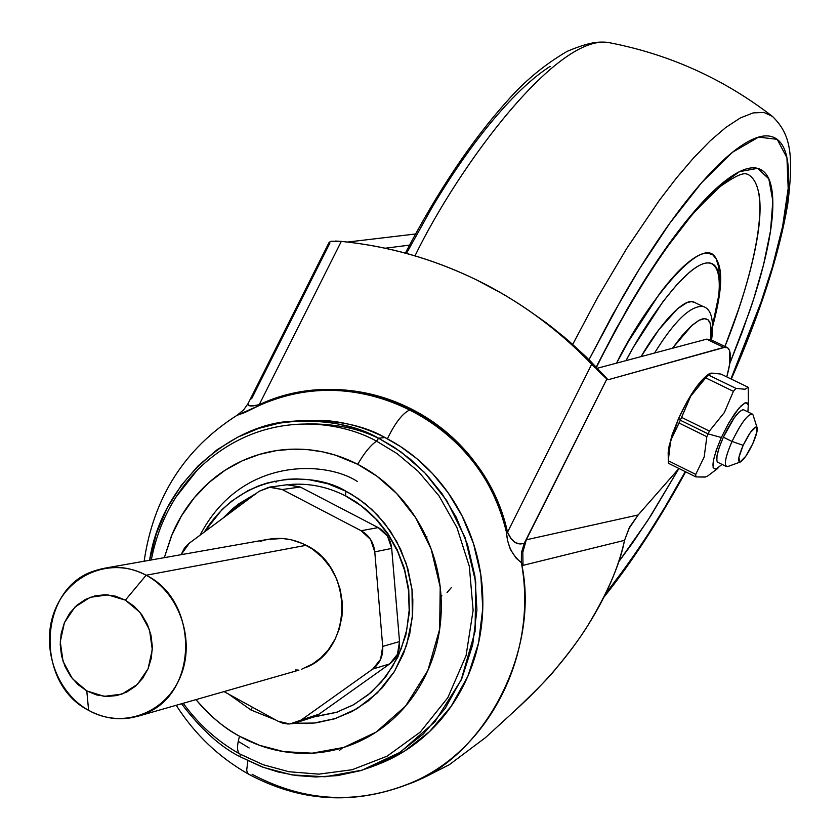 <?xml version="1.0" encoding="UTF-8"?>
<svg xmlns="http://www.w3.org/2000/svg" width="840" height="840" viewBox="0 0 840 840"><rect width="100%" height="100%" fill="white"/><g stroke="black" fill="none" stroke-linecap="round" stroke-linejoin="round"><path stroke-width="1.26" d="M726.495 466.599C723.912 464.3 725.75 455.921 732.018 441.452L723.356 437.189C717.098 451.647 715.281 460.036 717.906 462.357M752.976 414.813C748.965 412.471 741.982 421.344 732.018 441.452L743.148 445.326C749.763 431.949 754.404 426.006 757.061 427.507C757.806 430.132 756.368 435.55 752.745 443.741L757.008 431.571L756 426.909L750.267 432.579L743.148 445.326L738.875 457.58L739.956 462.116L745.71 456.362L752.745 443.741C747.852 453.978 743.673 460.079 740.208 462.042C737.425 461.99 738.402 456.414 743.148 445.326L732.018 441.452C724.92 458.126 723.502 466.494 727.755 466.546M705.653 476.973L695.877 476.91L668.451 463.281L695.877 476.91L695.73 474.39L695.877 476.91L705.138 477.089L707.69 475.997L717.864 468.353C710.356 471.377 711.512 461.097 721.35 437.493L708.11 433.892L709.401 431.067L681.618 417.406L680.327 420.221L708.11 433.892L706.85 436.706L704.172 457.013L695.73 474.39L668.262 460.74L668.451 463.281L668.273 458.168L670.646 440.57L680.327 420.221L678.657 418.257L669.008 446.166M707.091 375.344C698.26 382.421 688.779 396.721 678.657 418.257L680.327 420.221L679.077 423.034L706.85 436.706L708.11 433.892L680.327 420.221L690.659 396.197L705.705 377.885L708.351 374.976L736.029 388.416L708.351 374.976L705.705 377.885L733.404 391.346L736.029 388.416L745.038 389.245L748.22 387.293L720.93 374.062L711.722 373.086L720.93 374.062L748.22 387.293L748.262 389.928L748.22 387.293L745.038 389.245L736.029 388.416L733.404 391.346L724.374 412.503L709.401 431.067L708.11 433.892L721.35 437.493L728.742 423.056L738.906 408.135L744.839 402.948L747.348 402.969L748.45 405.772M711.722 373.086L708.351 374.976L710.346 373.296M743.526 409.752C738.675 410.361 731.955 419.507 723.356 437.189L732.018 441.452C740.628 423.749 747.337 414.582 752.136 413.952M747.915 411.884L748.303 404.775L745.973 402.623L741.3 405.573L734.958 413.238L727.944 424.463L721.35 437.493L716.216 450.293L713.328 460.856L713.129 467.555L715.606 469.413L722.053 464.405M717.917 462.357L716.846 460.919L717.024 455.606L719.303 447.279L723.356 437.189L734.076 418.079L739.064 412.031L742.77 409.679L743.757 409.868M668.21 455.07L668.609 448.382L672.137 434.753L678.657 418.257L687.151 401.499L696.266 387.135L707.175 375.281M668.262 460.74L695.73 474.39L704.172 457.013L706.85 436.706L679.077 423.034L670.646 440.57L668.262 460.74M705.705 377.885L690.659 396.197L681.618 417.406L709.401 431.067L724.374 412.503L733.404 391.346L705.705 377.885M146.129 575.243C198.713 600.495 198.786 692.045 146.297 713.087C126.945 721.445 107.72 720.531 88.61 710.336C121.569 729.173 164.619 714.084 180.043 677.575C195.962 641.34 179.876 593.082 146.129 575.243L125.37 600.138L134.253 606.375L141.719 614.607L147.399 624.414L151.001 635.303L152.334 646.716L151.337 658.067L148.06 668.798L142.663 678.342L135.44 686.217L126.745 692.055L117.033 695.53L106.796 696.507L96.537 694.932L86.783 690.9L88.61 710.336L86.783 690.9L104.213 696.36L121.989 694.102L137.403 684.432L148.06 668.798L152.303 649.582L149.478 629.759L140.007 612.392L125.37 600.138L107.856 594.867L90.121 597.324L74.886 607.11L64.407 622.702L60.26 641.728L63.042 661.343L72.345 678.605L86.783 690.9L78.015 684.611L70.655 676.389L65.079 666.635L61.541 655.851L60.228 644.563L61.205 633.328L64.407 622.702L69.699 613.2L76.818 605.315L85.407 599.424L95.046 595.833L105.263 594.741L115.552 596.19L125.37 600.138L146.129 575.243C112.613 556.857 70.245 572.964 55.388 609.01C40.026 644.795 55.43 692.034 88.61 710.336C34.093 682.994 38.462 587.223 95.12 570.665C112.361 565.005 129.36 566.528 146.129 575.243L306.18 545.307L146.129 575.243M306.233 667.37C353.588 648.48 353.577 567.504 306.18 545.307C291.06 537.653 275.719 536.351 260.137 541.412M287.007 484.754L300.29 487.011L378.2 527.594L387.513 536.141L391.692 548.425L399.525 641.582L397.446 654.287L389.666 663.925L318.959 714.221L312.554 717.339M295.586 669.942L298.914 670.142M391.692 548.425C390.59 539.007 386.085 532.056 378.2 527.594L361.116 530.722C369.096 535.259 373.653 542.315 374.776 551.87L391.692 548.425L374.776 551.87L382.715 646.401L399.525 641.582L391.692 548.425M389.666 663.925C396.721 658.508 400.008 651.063 399.525 641.582L382.715 646.401C383.208 656.019 379.88 663.569 372.729 669.071L389.666 663.925L372.729 669.071L301.14 720.058L318.959 714.221L389.666 663.925M313.173 717.129L318.959 714.221L301.14 720.058L292.834 723.629L287.794 723.996L282.755 723.177L277.956 721.203L224.007 691.593L277.956 721.203L289.81 723.996L301.14 720.058L372.729 669.071L380.615 659.295L382.715 646.401L374.776 551.87L370.534 539.396L361.116 530.722L378.2 527.594L300.29 487.011L287.395 484.701M181.104 554.694L184.401 548.216L188.548 543.774L259.109 491.295L269.157 487.179L282.219 489.531L300.29 487.011L282.219 489.531L361.116 530.722L282.219 489.531L270.365 487.053L259.109 491.295L189.347 543.154L181.094 554.694M267.519 539.417L282.587 538.503L291.26 539.774L302.946 543.711L312.385 549.034L322.14 557.214L330.382 567.347L336.62 578.875L340.274 589.712L342.353 602.774L342.017 616.056L339.308 628.813L335.118 639.135L328.335 649.824L320.975 657.688L312.522 664.03L301.507 669.291M451.406 587.506L447.038 592.567M339.297 750.509L342.709 747.758M276.203 482.087L274.281 481.215M275.751 719.996L250.919 709.968L252.43 707.196L250.919 709.968L275.678 719.953M294.514 723.25L314.192 723.041L335.444 718.515L357.105 708.635L377.465 692.811L394.527 671.328L406.518 645.488L412.356 617.421L411.999 589.533L406.35 563.871L396.816 541.737L384.899 523.656L371.879 509.544L358.712 498.939L346.006 491.274L345.429 495.852L346.006 491.274L351.813 494.498L365.421 503.927L377.717 515.33L390.558 531.394L400.649 549.328L407.904 568.974L412.01 589.397L412.829 599.771L412.65 613.756L409.689 634.19L403.505 653.657L394.317 671.706L382.494 687.54L368.161 701.022L352.055 711.512L334.394 718.861L316.218 722.831L306.989 723.566L294.514 723.25M289.338 484.533C308.721 482.906 327.421 486.685 345.45 495.873L361.494 506.037L375.837 518.984L388.048 534.356L397.751 551.712L404.628 570.538L408.471 590.268L409.175 610.302L406.697 630.042L401.142 648.9L392.669 666.309L381.57 681.765L368.183 694.827L352.916 705.127L336.21 712.415L313.425 717.066L336.21 712.415L353.903 704.592L370.86 692.643L385.896 676.61L397.856 657.058L405.836 635.061L409.416 612.024L408.733 589.355L404.355 568.26L397.12 549.559L387.944 533.642L377.654 520.558L366.912 510.132L356.213 502.047L345.891 495.947M232.26 749.5L240.261 754.247L263.172 764.726L288.907 771.729L318.843 774.144L352.202 769.724L387.072 756.2L420.263 732.091L447.804 697.704L466.074 655.62L473.12 610.239L469.329 566.339L456.939 527.594L438.995 495.873L418.331 471.461L397.068 453.6L376.541 441.147C339.476 420.462 260.957 407.306 197.148 470.211L175.844 497.238M240.293 754.268L239.988 756.693C220.469 746.928 200.991 729.278 181.545 703.752C200.991 729.278 220.469 746.928 239.988 756.693L240.293 754.268L263.172 764.726L288.907 771.729L318.843 774.144L352.202 769.724L387.072 756.2L420.263 732.091L447.804 697.704L466.074 655.62L473.12 610.239L469.329 566.339L456.939 527.594L438.995 495.873L418.331 471.461L397.068 453.6L376.541 441.147C370.471 445.347 364.203 453.065 357.725 464.31L376.887 476.165L396.69 493.542L415.601 517.639L431.161 549.087L440.213 587.16L439.667 629.16L427.833 670.509L405.562 706.083L376.089 732.123L343.707 747.443L312.133 753.175L283.742 751.643L259.507 745.3L239.516 736.207C236.838 745.668 236.912 751.569 239.715 753.921L240.261 754.247L239.715 753.921C236.912 751.569 236.838 745.668 239.516 736.207C256.211 745.437 273.871 750.96 292.478 752.766C311.084 754.551 329.259 752.42 346.973 746.372C364.686 740.282 380.572 730.674 394.622 717.56C408.66 704.413 419.727 688.726 427.833 670.509C435.918 652.271 440.36 632.929 441.179 612.476C441.956 592.011 439.036 572.072 432.421 552.636C425.765 533.221 415.957 515.855 402.99 500.535C390.012 485.247 374.923 473.172 357.725 464.31C340.526 455.49 322.581 450.513 303.891 449.369C285.201 448.266 267.194 451.017 249.858 457.632C232.533 464.268 217.161 474.201 203.742 487.431C190.334 500.682 179.834 516.222 172.232 534.041L164.325 557.655L171.392 536.057L181.451 515.918L194.135 497.921L208.918 482.58L225.172 470.19L242.235 460.824L259.497 454.377L276.476 450.608L292.772 449.169L308.102 449.694L322.308 451.794L335.318 455.133L357.725 464.31C364.203 453.065 370.471 445.347 376.541 441.147C339.476 420.462 260.957 407.306 197.148 470.211L175.865 497.207M293.654 421.197C236.576 422.384 162.152 477.876 149.594 560.259L156.334 533.663L166.96 508.473L181.094 485.604L198.135 465.822L217.277 449.62L237.699 437.178L258.594 428.442L279.279 423.129L299.197 420.83L317.982 421.06L335.391 423.35L351.309 427.224L365.705 432.296L378.63 438.207L376.541 441.147L378.63 438.207L394.17 447.227L410.277 459.155L426.5 474.527L442.134 493.794L456.236 517.251L467.607 544.866L474.925 576.146L476.931 609.987L472.7 644.7L461.937 678.258L445.095 708.572L423.37 733.961L398.391 753.428L371.91 766.742L360.286 770.711L337.481 775.603L315.83 776.969L295.764 775.488L277.505 771.824L261.135 766.553L239.988 756.693L263.392 767.393L291.764 774.879L325.059 776.769L362.114 770.154L400.187 752.283L434.879 721.812L461.118 680.096L475.072 631.554L475.724 582.215L465.056 537.506L446.723 500.619L424.463 472.374L401.163 452.046L378.63 438.207L384.951 437.535L378.63 438.207C357.074 425.712 328.755 420.042 293.654 421.197L300.363 420.62C335.307 419.475 363.5 425.103 384.951 437.535C405.069 447.804 422.73 461.843 437.945 479.661C453.138 497.511 464.636 517.766 472.447 540.435C480.207 563.115 483.63 586.415 482.706 610.312C481.751 634.211 476.522 656.807 467.04 678.09C457.527 699.352 444.549 717.644 428.106 732.963C412.986 746.991 396.07 757.544 377.36 764.631M371.91 766.742L378.252 764.284L404.607 751.044L429.471 731.672L451.091 706.409L467.849 676.263L478.569 642.884L482.78 608.36L480.784 574.707L473.498 543.606L462.189 516.138L448.151 492.807L432.59 473.644L416.451 458.367L400.418 446.502L384.951 437.535C364.833 427.308 343.854 421.565 322.024 420.315L297.381 420.882M418.856 687.971L418.205 688.779M285.474 484.953L284.55 485.09M254.425 494.781L240.125 503.612L226.832 515.298M223.115 518.059L231.903 509.366L238.938 503.717L256.2 493.458L238.938 503.717L231.903 509.366L223.115 518.059M283.269 485.268L284.834 485.037L283.269 485.268M314.506 716.667L336.83 712.204M226.821 515.298L239.337 504.189L254.489 494.739M425.975 536.539L427.004 536.875M200.078 535.185C241.101 455.921 326.592 460.919 357.389 481.519M207.995 526.26L208.194 527.216M441.872 595.739L441.042 596.589M196.014 699.615C208.352 714.767 222.852 726.968 239.516 736.207C225.236 728.9 210.735 716.699 196.014 699.615M228.816 694.228L250.919 709.968L228.743 694.187M204.225 532.087L222.065 509.523L231.735 501.05L247.684 490.812L259.266 485.625L268.328 482.664L286.87 479.294L296.363 478.905L309.173 479.724L327.936 483.788L346.006 491.274C318.045 473.56 245.847 466.557 204.267 532.067M240.261 754.247L263.172 764.726L239.726 753.932C217.361 741.3 198.524 724.405 183.236 703.269M306.296 423.864C335.381 423.665 359.468 428.505 378.546 438.396M238.234 741.342L249.165 747.978M638.232 514.857L628.436 529.347L638.274 514.815M618.545 562.034L632.814 542.619L650.905 515.582L678.909 468.52L638.148 514.962L678.941 468.489L647.577 520.769L618.534 562.054M685.262 471.629C663.012 513.293 636.437 554.033 605.546 593.859M672.452 348.264L692.034 325.3L698.953 320.303L704.519 318.633L708.078 319.809L710.672 324.177L710.945 339.728L711.48 329.354L709.79 321.983L708.025 319.788L705.653 318.728L702.692 318.854L699.206 320.187L690.995 326.225L681.818 336L672.462 348.264M711.575 340.032C714.189 319.893 711.291 308.7 702.901 306.432C690.48 305.54 674.373 321.069 654.559 353.02C674.373 321.069 690.48 305.54 702.901 306.432L694.407 302.369C684.264 295.848 657.836 327.274 641.099 356.601L658.823 329.721L677.492 308.784L687.141 302.505L691.425 301.633L694.617 302.474M625.968 360.633L633.749 346.626L662.96 301.655L676.809 284.676L689.377 272.349C697.316 265.713 703.794 262.563 708.824 262.889C713.843 263.235 717.098 266.878 718.599 273.788L719.544 284.13L718.82 294.977L712.656 324.986C723.208 288.467 722.547 254.09 700.245 264.988C677.912 276.119 645.309 323.935 625.978 360.633M758.961 193.567C761.009 205.716 760.19 221.907 756.525 242.162C752.861 262.385 746.76 285.096 738.224 310.306L724.962 346.479M716.331 259.067L712.845 254.867L707.994 253.186C702.671 252.788 695.803 256.064 687.404 263.036C678.972 270.05 669.638 280.35 659.389 293.937L628.404 341.512L616.581 363.132C642.442 309.089 702.734 230.674 716.058 258.594L718.704 266.889L719.282 278.124M589.008 359.688L622.398 297.402C642.474 262.615 662.277 232.491 681.786 207.018C701.243 181.692 718.694 163.013 734.118 150.969C749.48 139.041 761.733 134.18 770.868 136.385C779.961 138.642 785.547 147.105 787.647 161.794C789.716 176.474 788.476 195.793 783.92 219.765C779.363 243.705 772.023 270.438 761.901 299.975L730.926 378.913L745.164 344.988L759.308 307.44L772.296 267.267L782.586 226.475L788.183 188.444L786.933 157.742L777.2 139.335L758.615 137.109L732.533 152.229L701.788 182.511L669.722 223.335L639.188 269.294L612.024 315.798L589.019 359.699M685.262 471.639L664.881 507.255L646.863 536.245L628.614 563.22L605.514 593.922M596.222 367.006L615.174 330.498L637.508 291.659L662.728 252.703L689.587 217.004L716.048 188.674L739.547 171.633L757.649 168.347L768.821 178.857L772.821 200.897L770.543 230.78L763.571 264.653L753.564 299.355L741.941 332.735L729.771 363.552L749.711 310.979C758.635 284.812 765.051 261.209 768.968 240.177C772.874 219.114 773.84 202.251 771.845 189.578C769.828 176.904 764.747 169.754 756.609 168.116C748.429 166.52 737.562 171.097 724.017 181.828C710.42 192.665 695.131 209.202 678.143 231.452C661.111 253.827 643.86 280.161 626.399 310.454L596.211 366.996M731.315 379.103C760.263 313.005 779.058 254.751 787.721 204.33C794.168 152.303 789.978 133.78 772.527 116.477L763.959 112.434L753.165 112.896L740.355 117.936L725.865 127.407L710.083 140.952L693.462 158.046L676.431 178.038L659.421 200.214L626.787 248.357L597.576 297.57L572.702 344.4L597.576 297.57L626.787 248.357L659.421 200.214L676.431 178.038L693.462 158.046L710.083 140.952L725.865 127.407L740.355 117.936L753.165 112.896L763.959 112.434L772.527 116.477C724.038 79.013 669.816 54.453 609.861 42.798C558.947 31.374 459.417 164.346 415.002 255.833C459.417 164.346 558.947 31.374 609.861 42.798C601.367 41.643 592.82 40.52 567.126 51.366C544.404 64.659 524.276 81.375 506.741 101.535C471.461 140.9 437.671 191.425 405.353 253.092M550.137 66.381C533.096 77.301 514.343 94.847 493.899 118.996C473.403 143.304 453.033 172.337 432.81 206.115L406.466 253.397M596.474 367.28C619.899 320.303 644.112 279.384 669.113 244.514L689.273 218.39C693.389 212.909 703.742 202.272 720.332 186.47C741.09 171.896 744.66 173.313 747.884 174.353C775.961 189.934 749.091 287.511 724.952 346.469M710.546 339.56L706.608 339.171L723.712 347.413L727.566 347.76C731.525 350.91 731.262 360.633 726.779 376.897L729.698 363.962L729.572 350.564L727.745 347.855L725.435 347.151L608.013 379.785L606.837 379.04L526.302 539.805L638.148 514.962L629.412 527.363L624.529 540.341L523.005 565.373L521.409 562.663M329.185 242.246L331.411 241.248L341.303 241.395C388.059 246.078 432.936 258.825 475.955 279.615C518.962 300.552 557.55 328.755 591.707 364.214L608.013 379.785L590.258 360.938L564.344 337.176L546.095 322.707L527.142 309.351L550.725 326.214L568.785 340.977L586.068 356.811L605.798 377.307M176.201 705.285C194.828 734.391 218.894 757.312 248.388 774.06C300.101 801.864 353.262 805.276 407.862 784.308C482.8 758.814 541.044 651.756 521.367 562.663L516.232 558.275L510.384 549.454L507.465 540.278L506.499 532.413C499.632 504.273 488.04 480.092 471.733 459.848C454.083 438.06 433.64 421.344 410.393 409.689C403.022 412.692 395.356 422.394 387.397 438.806C395.356 422.394 403.022 412.692 410.393 409.689L395.367 402.938L383.512 398.706L371.259 395.283L354.48 392.081M247.874 760.799L246.687 770.227L247.517 773.083L248.955 774.375L247.517 773.083L246.687 770.227L247.874 760.799M522.155 543.743C516.191 544.803 511.308 540.96 507.528 532.224L501.921 512.558L494.004 493.437L484.155 475.545L472.49 459.007C455.616 437.776 435.215 421.092 411.306 408.965C387.324 396.858 362.177 390.369 335.864 389.519C308.784 388.679 283.248 393.729 259.224 404.659C357.063 358.628 483.462 421.197 507.528 532.224L591.707 364.214L507.528 532.224L510.993 538.545L515.371 542.619L520.222 543.984L524.297 543.175L521.43 552.688L521.367 562.663C538.157 653.51 490.108 748.881 412.734 782.198C358.302 804.962 304.742 802.316 252.063 774.239M407.862 784.308L424.221 777.525L449.159 764.81L485.363 737.72L515.561 710.062C538.01 688.653 551.397 674.898 555.734 668.819C569.3 652.606 579.968 638.2 587.759 625.611C607.845 592.316 620.099 563.892 624.529 540.341C618.534 567.788 606.28 596.211 587.759 625.611C569.142 655.095 545.076 683.246 515.561 710.062L485.363 737.72L449.159 764.81L422.93 778.061M347.508 242.056L415.517 233.993L347.508 242.056M251.622 398.748L329.931 243.002M710.504 339.518L706.608 339.171L597.398 368.235L706.608 339.171L723.712 347.413L608.013 379.785M385.171 248.22L409.521 245.123L385.171 248.22M248.315 403.095L247.978 403.956L249.113 405.636L253.029 405.888L259.224 404.659L341.303 241.395C388.07 246.015 432.957 258.762 475.955 279.615L501.721 293.349C534.649 312.501 564.648 336.116 591.707 364.214L595.13 367.752M321.227 390.537C300.416 391.451 279.804 396.406 259.382 405.426L244.766 412.534L236.828 415.411M238.203 414.792L259.382 405.426L259.224 404.659L259.382 405.426C356.643 359.751 482.307 421.985 506.499 532.413C507.329 545.349 512.284 555.429 521.356 562.653L521.43 552.688L524.297 543.175L606.837 379.04L596.327 368.991M237.184 415.202L243.716 409.815L248.105 403.515C247.517 406.35 251.223 406.728 259.224 404.659L341.303 241.395L335.622 241.048M332.147 241.164L330.96 241.322M248.304 403.127L329.248 242.12M507.528 532.224L506.499 532.413L507.528 532.224M521.356 562.653L521.986 563.703M523.005 565.373L624.529 540.341L629.696 526.942L638.148 514.962L526.302 539.805L522.816 552.279L523.005 565.373L522.816 552.279L526.302 539.805L524.297 543.175M717.707 462.252L726.296 466.505M740.166 462.063L727.86 466.505M668.168 452.498L668.273 458.168M748.45 405.815L748.262 390.002M706.052 376.131L708.918 373.989M756.998 427.319L753.186 415.443M743.704 409.836L752.168 413.963M137.372 716.404L298.179 670.351M313.278 717.098L296.142 722.715M287.364 484.712L269.367 487.148M104.517 568.228L268.622 539.227M182.343 487.694L197.148 470.211C173.271 495.296 157.994 525.21 151.305 559.954M337.449 712.005L336.21 712.415M286.387 484.838L284.834 485.037M603.855 597.282C631.523 562.674 658.791 520.853 685.661 471.828M712.698 326.256C724.259 283.112 721.361 267.236 716.058 258.594M726.831 347.372L710.315 339.423M237.101 415.244C184.485 448.76 153.5 497.417 144.134 561.225"/></g></svg>
